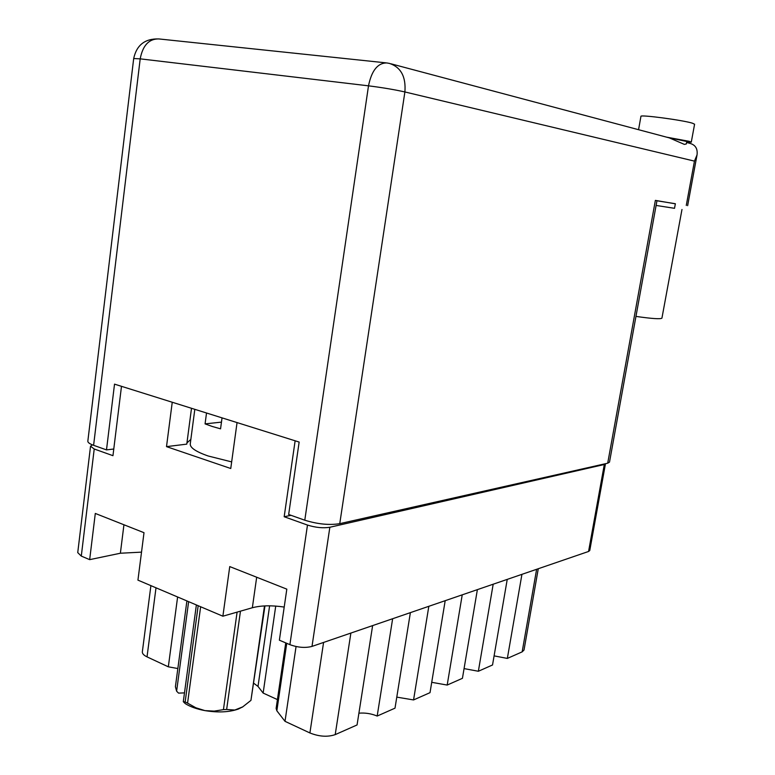 <?xml version="1.0" encoding="UTF-8"?>
<svg xmlns="http://www.w3.org/2000/svg" width="775" height="775" viewBox="0 0 775 775"><rect width="100%" height="100%" fill="white"/><g stroke="black" fill="none" stroke-linecap="round" stroke-linejoin="round"><path stroke-width="1.16" d="M237.053 422.578L230.756 468.507L166.509 446.632L186.785 444.133L191.502 408.28M190.853 439.406L186.949 442.903M295.13 440.791L284.173 516.741L307.481 525.062C315.648 527.61 323.107 528.347 329.85 527.262L605.382 464.264L589.765 550.512L588.564 551.471L312.005 646.408C305.253 648.152 297.891 647.571 289.898 644.655L279.378 640.189L286.818 589.145L229.749 566.583L222.88 616.202L252.35 607.745C261.078 605.449 271.686 605.217 284.202 607.058M222.88 616.202L137.94 580.136L144.005 532.696L95.296 513.438L89.668 559.647L120.377 553.234L141.525 552.139M89.668 559.647L81.288 556.092L77.742 552.614L90.52 446.371M166.509 446.632L172.244 402.244M92.428 444.879L90.539 446.197L94.221 448.996L112.956 455.681L121.491 386.318M284.173 516.741L291.042 515.327M605.382 464.264L605.236 463.75M477.381 589.639L462.433 678.309L447.185 685.061L431.723 682.31M462.229 594.842L447.185 685.061M445.189 600.693L430.018 692.656L413.559 699.941L396.781 697.122M428.827 606.312L413.559 699.941M410.382 612.637L395.008 708.156L377.173 716.052C371.293 713.61 365.199 712.651 358.903 713.184M392.644 618.731L377.173 716.052M372.63 625.599L357.062 724.954L335.217 734.623C327.612 737.199 319.174 736.647 309.903 732.956L285.006 721.322L276.849 710.782L276.132 708.379L285.733 642.882M296.06 646.534L285.006 721.322M277.421 699.592L263.142 693.063L258.007 686.427L253.861 683.337M275.726 606.089L263.142 693.063M177.611 596.982L168.33 666.82L177.843 668.534M168.33 666.82L147.027 656.871C143.656 655.233 142.096 653.49 142.368 651.63L150.902 585.648M538.276 568.734L524.016 650.041L522.156 651.862L507.344 658.421L521.933 574.352M507.238 579.39L492.532 664.979L478.359 671.257L493.181 584.214M494.092 655.873L507.344 658.421M464.07 668.602L478.359 671.257M668.66 137.708L686.795 141.496L686.34 143.937L684.383 144.402L669.319 137.882L390.949 63.802M638.561 129.696L640.935 116.386C639.259 114.351 682.949 120.125 692.54 123.235L694.584 124.233M666.548 137.146L689.217 141.331L691.281 142.154L686.66 142.232M674.521 208.31L656.105 205.443L674.521 208.32L675.364 203.728L656.948 200.783M655.369 200.386L656.977 200.657L609.499 462.123L607.707 463.198L655.369 200.386L675.345 203.815M686.611 142.484L689.479 143.249C695.301 144.693 697.82 148.577 697.035 154.903L694.458 161.123L404.889 91.954L339.75 523.667L607.707 463.198M339.75 523.667C329.259 525.334 317.605 524.171 304.788 520.199L368.503 85.831L140.197 58.852L93.601 445.315L106.495 449.887L113.78 449.016M106.495 449.887L114.526 384.138L299.15 442.06L288.668 514.484L304.788 520.199M93.601 445.315C89.532 443.833 87.623 442.399 87.856 441.004L133.688 58.542L140.197 58.852C142.784 45.367 149.003 38.731 158.856 38.934C145.002 38.498 136.613 45.037 133.688 58.542M661.937 318.099L661.928 318.157C660.523 319.271 651.872 318.69 635.955 316.403M231.667 461.9L208.155 455.991C195.581 451.593 189.633 447.456 190.301 443.571L194.816 409.326M222.037 417.87L220.555 428.837L212.118 426.424L205.075 423.886L206.518 412.998M221.466 422.123L205.075 423.886M200.638 606.757L187.56 703.128L185.148 701.966L198.177 605.711M185.148 701.966L183.297 701.695L196.375 604.946M184.489 692.889L178.56 693.121L176.613 691.193L175.402 686.737L186.901 600.925M183.297 701.695L185.283 703.642C190.301 706.781 196.84 709.106 204.9 710.607L214.21 711.121L223.432 709.629L237.102 612.114M187.56 703.128L195.843 707.769L204.9 710.607C218.017 712.758 229.167 712.244 238.342 709.057L242.73 706.868L250.945 700.377L264.488 605.924M240.463 611.155L226.639 709.483L234.786 710.036L242.73 706.868M226.639 709.483L223.432 709.629M242.992 706.703L242.139 707.255M264.963 605.905L250.945 700.377M188.625 601.662L176.613 691.193M289.898 644.655L307.481 525.062M94.221 448.996L81.288 556.092M329.85 527.262L312.005 646.408M588.564 551.471L604.229 464.952M350.881 633.068L335.217 734.623M309.903 732.956L323.582 642.436M286.74 643.318L276.849 710.782M269.613 605.827L258.007 686.427M156.007 587.808L147.027 656.871M522.156 651.862L536.62 569.305M256.68 577.23L252.35 607.745M123.942 524.762L120.377 553.234M389.505 63.424C400.946 67.27 406.081 76.773 404.889 91.954C394.465 89.619 382.337 87.585 368.503 85.831C371.632 70.564 377.725 62.93 386.783 62.94L389.505 63.424M686.262 205.443L694.458 161.123M694.594 124.194L691.281 142.154M158.856 38.934L385.882 62.843M687.638 205.675L697.035 154.903M681.981 209.492L661.928 318.157"/></g></svg>
